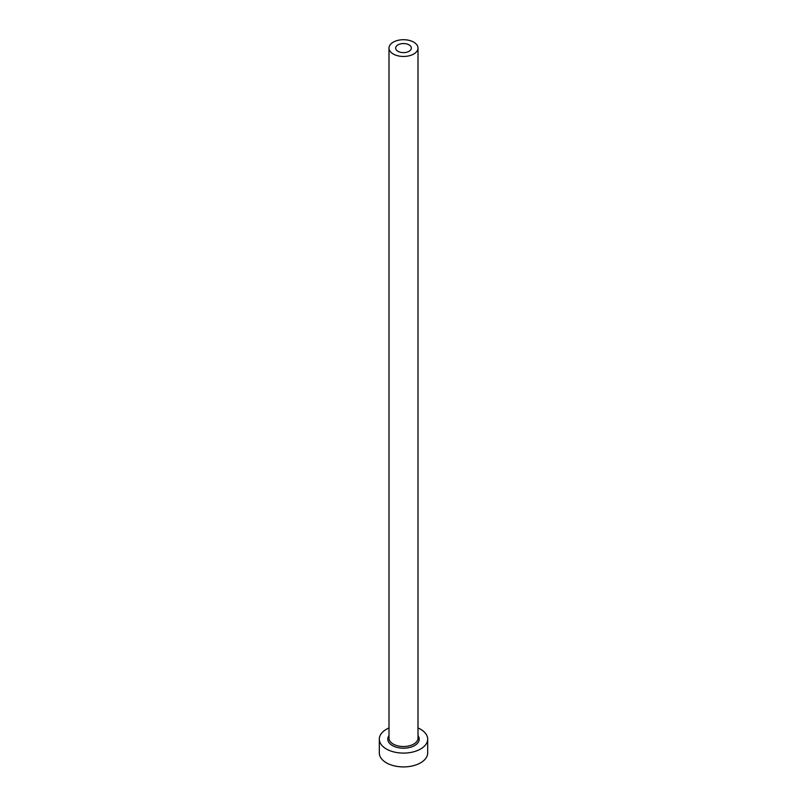<?xml version="1.0" encoding="UTF-8"?>
<svg xmlns="http://www.w3.org/2000/svg" width="807" height="807" viewBox="0 0 807 807"><rect width="100%" height="100%" fill="white"/><g stroke="black" fill="none" stroke-linecap="round" stroke-linejoin="round"><path stroke-width="1.21" d="M409.058 44.879A7.858 4.539 0 0 0 400.494 43.901A7.858 4.539 0 0 0 395.642 48.087A7.858 4.539 0 0 0 397.942 51.295A7.858 4.539 0 0 0 406.506 52.284A7.858 4.539 0 0 0 411.358 48.087A7.858 4.539 0 0 0 409.058 44.879M393.241 54.008A14.506 8.373 0 0 0 409.048 55.824A14.506 8.373 0 0 0 418.006 48.087A14.506 8.373 0 0 0 413.759 42.166A14.506 8.373 0 0 0 397.952 40.35A14.506 8.373 0 0 0 388.994 48.087A14.506 8.373 0 0 0 393.241 54.008M388.994 727.964A24.18 13.961 0 0 0 379.32 739.131A24.18 13.961 0 0 0 386.402 749.007A24.18 13.961 0 0 0 412.75 752.033A24.18 13.961 0 0 0 427.68 739.131A24.18 13.961 0 0 0 420.598 729.266A24.18 13.961 0 0 0 418.006 727.964M379.32 739.131L379.32 752.961A24.18 13.961 0 0 0 386.402 762.827A24.18 13.961 0 0 0 412.75 765.853A24.18 13.961 0 0 0 427.68 752.961L427.68 739.131M418.006 735.641A15.716 9.079 180 0 1 412.246 746.677A15.716 9.079 180 0 1 392.384 745.557A15.716 9.079 180 0 1 388.994 735.641M388.994 48.087L388.994 738.153A14.506 8.373 0 0 0 393.241 744.074A14.506 8.373 0 0 0 409.048 745.89A14.506 8.373 0 0 0 418.006 738.153L418.006 48.087"/></g></svg>
